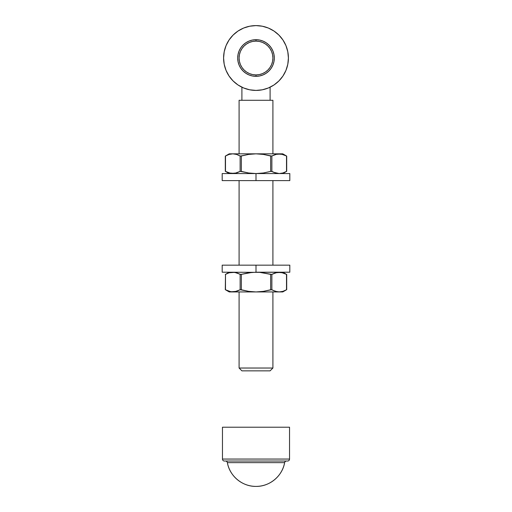 <?xml version="1.0" encoding="UTF-8"?>
<svg xmlns="http://www.w3.org/2000/svg" width="512" height="512" viewBox="0 0 512 512"><rect width="100%" height="100%" fill="white"/><g stroke="black" fill="none" stroke-linecap="round" stroke-linejoin="round"><path stroke-width="0.77" d="M239.091 368.032L241.907 370.848L270.093 370.848L272.909 368.032L239.091 368.032L272.909 368.032L272.909 291.936L272.909 368.032L270.093 370.848L241.907 370.848L239.091 368.032L239.091 291.936L239.091 368.032M256 39.693L256 41.101A16.909 16.909 0 0 1 272.909 58.01A16.909 16.909 0 0 1 256 74.918L256 76.333A18.317 18.317 0 0 0 274.317 58.01A18.317 18.317 0 0 0 256 39.693A18.317 18.317 0 0 1 274.317 58.01A18.317 18.317 0 0 1 256 76.333A18.317 18.317 0 0 1 237.683 58.01A18.317 18.317 0 0 1 256 39.693L259.571 40.045L263.008 41.088L266.176 42.778L268.954 45.056L271.232 47.834L272.922 51.002L273.965 54.438L274.317 58.01L273.965 61.587L272.922 65.024L271.232 68.186L268.954 70.963L266.176 73.242L263.008 74.938L259.571 75.981L256 76.333L252.429 75.981L248.992 74.938L245.824 73.242L243.046 70.963L240.768 68.186L239.078 65.024L238.035 61.587L237.683 58.01L238.035 54.438L239.078 51.002L240.768 47.834L243.046 45.056L245.824 42.778L248.992 41.088L252.429 40.045L256 39.693A18.317 18.317 0 0 0 237.683 58.01A18.317 18.317 0 0 0 256 76.333L256 74.918L259.296 74.598L262.47 73.632L265.395 72.07L267.955 69.971L270.061 67.405L271.622 64.48L272.582 61.312L272.909 58.01L272.582 54.714L271.622 51.539L270.061 48.614L267.955 46.054L265.395 43.949L262.47 42.387L259.296 41.427L256 41.101L252.704 41.427L249.53 42.387L246.605 43.949L244.045 46.054L241.939 48.614L240.378 51.539L239.418 54.714L239.091 58.01L239.418 61.312L240.378 64.48L241.939 67.405L244.045 69.971L246.605 72.07L249.53 73.632L252.704 74.598L256 74.918A16.909 16.909 0 0 1 239.091 58.01A16.909 16.909 0 0 1 256 41.101L256 39.693M274.01 31.059L278.918 35.091L274.01 31.059L268.403 28.064L262.323 26.221L256 25.6A32.41 32.41 0 0 1 288.41 58.01A32.41 32.41 0 0 1 256 90.419A32.41 32.41 0 0 1 223.59 58.01A32.41 32.41 0 0 1 256 25.6L249.677 26.221L243.597 28.064L237.99 31.059L233.082 35.091L237.99 31.059M241.907 87.2L241.907 100.288L241.907 87.2M270.093 100.288L270.093 87.2L270.093 100.288M239.091 100.288L239.091 153.837L239.091 100.288L272.909 100.288L239.091 100.288M239.091 155.45L236.518 154.413L240.134 155.994L240.134 171.405L236.512 172.986L232.813 173.562L236.512 172.986L230.957 173.414L225.491 171.405L229.114 172.986L225.491 171.405L225.491 155.994L229.114 154.413L232.813 153.837L236.512 154.413L240.397 156.083L248.627 154.413L256 153.837L263.424 154.419L270.643 155.994L270.643 171.405L263.424 172.979L256 173.562L248.627 172.986L241.357 171.405L241.357 155.994L248.627 154.413L256 153.837L263.424 154.419L271.75 156.045M239.091 180.608L239.091 265.158L239.091 180.608M239.091 273.818L236.518 272.787L240.134 274.368L240.134 289.773L236.512 291.354L232.813 291.936L236.512 291.354L230.957 291.789L225.491 289.773L229.114 291.354L225.491 289.773L225.491 274.368L229.114 272.787L234.669 272.352L240.755 274.47L252.301 272.352L289.818 272.205L289.818 265.158L256 265.158L256 272.205L289.818 272.205M272.909 290.317L275.482 291.354L271.866 289.773L271.866 274.368L275.488 272.787L279.187 272.205L275.488 272.787L281.043 272.352L286.509 274.368L282.886 272.787L286.509 274.368L286.509 289.773L282.886 291.354L279.187 291.936L275.488 291.354L271.603 289.69L263.424 291.354L256 291.936L248.627 291.36L241.357 289.773L241.357 274.368L248.627 272.781L256 272.205L256 265.158L289.818 265.158M272.909 265.158L272.909 180.608L272.909 265.158M272.909 171.949L275.482 172.986L271.866 171.405L271.866 155.994L275.488 154.413L279.187 153.837L275.488 154.413L281.043 153.984L286.509 155.994L282.886 154.413L286.509 155.994L286.509 171.405L282.886 172.986L279.187 173.562L273.67 172.301L279.187 173.562L282.886 172.986L286.509 171.405L284.71 172.301M272.909 153.837L272.909 100.288L272.909 153.837M278.918 35.091L282.95 40.006L278.918 35.091M282.95 76.019L278.918 80.928L274.01 84.96L278.918 80.928L282.95 76.019L285.946 70.413L287.789 64.333L288.41 58.01L287.789 51.686L285.946 45.606L282.95 40.006M237.99 84.96L233.082 80.928L229.05 76.019L233.082 80.928L237.99 84.96L243.597 87.955L249.677 89.798L256 90.419L262.323 89.798L268.403 87.955L274.01 84.96M229.05 40.006L233.082 35.091L229.05 40.006L226.054 45.606L224.211 51.686L223.59 58.01L224.211 64.333L226.054 70.413L229.05 76.019M286.573 461.037A1.971 1.971 0 0 0 284.634 462.643L227.366 462.643A1.971 1.971 0 0 0 225.427 461.037A1.971 1.971 0 0 1 227.366 462.643A29.133 29.133 0 0 0 256 486.4C242.374 486.656 229.626 476.083 227.366 462.643L284.634 462.643C282.374 476.083 269.626 486.656 256 486.4A29.133 29.133 0 0 0 284.634 462.643A1.971 1.971 0 0 1 286.573 461.037M224.435 461.037A1.971 1.971 0 0 1 222.464 459.059L222.464 427.213L222.464 459.059L289.536 459.059A1.971 1.971 0 0 1 287.565 461.037A1.971 1.971 0 0 0 289.536 459.059L289.536 427.213L289.536 459.059L222.464 459.059A1.971 1.971 0 0 0 224.435 461.037L287.565 461.037L224.435 461.037M289.536 427.213L222.464 427.213L289.536 427.213M222.182 265.158L256 265.158L222.182 265.158L222.182 272.205L259.718 272.352L270.643 274.368L270.643 289.773L263.424 291.354L256 291.936L282.771 291.936L277.331 291.789L273.024 290.374M222.182 272.205L259.718 272.352L271.75 274.419M273.024 172.006L271.245 171.302L263.424 172.979L256 173.562L248.627 172.986L240.25 171.354M240.134 171.405L241.357 171.405L241.357 155.994L240.134 155.994L240.134 171.405L234.669 173.414L229.114 172.986M229.229 173.562L225.338 171.315M271.866 155.994L270.643 155.994L270.643 171.405L271.866 171.405L271.866 155.994L277.331 153.984L282.886 154.413M227.296 155.098L225.491 155.994L229.114 154.413L232.813 153.837L282.771 153.837L232.813 153.837L236.512 154.413L238.976 155.392M282.771 153.837L286.662 156.083M229.229 153.837L232.813 153.837L229.229 153.837L225.299 156.102L225.299 171.296M225.491 171.405L225.299 156.102M286.509 155.994L286.701 171.296L282.771 173.562M289.818 173.562L222.182 173.562L256 173.562L256 180.608L222.182 180.608L289.818 180.608L289.818 173.562L256 173.562L256 180.608L289.818 180.608M284.704 290.675L286.509 289.773L282.886 291.354L279.187 291.936L256 291.936L248.627 291.36L240.25 289.722M240.134 289.773L241.357 289.773L241.357 274.368L240.134 274.368L240.134 289.773L234.669 291.789L229.229 291.936L256 291.936L232.813 291.936L229.114 291.354M229.229 291.936L225.338 289.69M271.866 274.368L270.643 274.368L270.643 289.773L271.866 289.773L271.866 274.368L277.331 272.352L282.886 272.787M282.771 272.205L286.662 274.451M227.296 273.466L225.491 274.368L229.114 272.787L232.813 272.205L236.512 272.787L238.976 273.766M225.491 289.773L225.491 274.368L225.299 289.67M286.509 274.368L286.701 289.67L282.771 291.936M286.701 156.102L286.701 171.296M222.182 180.608L222.182 173.562M229.229 272.205L225.299 274.47M286.701 274.47L286.701 289.67"/></g></svg>
